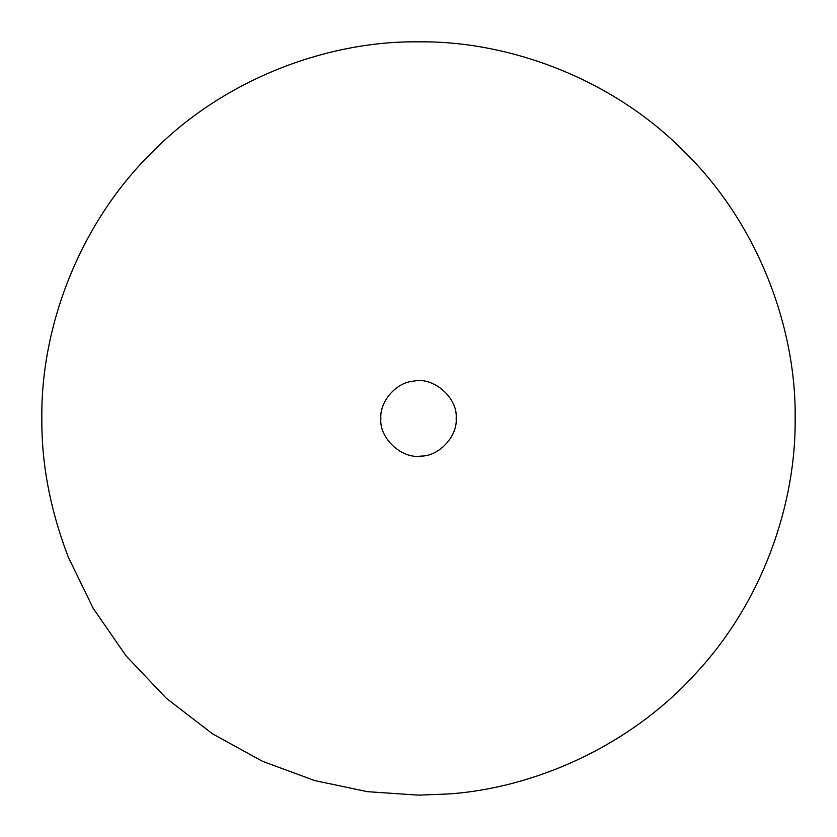 <?xml version="1.0" encoding="UTF-8"?>
<svg xmlns="http://www.w3.org/2000/svg" width="837" height="837" viewBox="0 0 837 837"><rect width="100%" height="100%" fill="white"/><g stroke="black" fill="none" stroke-linecap="round" stroke-linejoin="round"><path stroke-width="1.26" d="M448.057 793.989L418.5 795.15L367.38 791.666L314.848 780.607L262.536 761.346L212.357 733.735L166.27 698.225L126.052 655.852L93.095 608.185L68.268 557.065C50.23 509.838 41.431 463.656 41.85 418.5C40.636 330.176 77.255 225.791 152.167 152.167C225.791 77.255 330.176 40.636 418.5 41.85C506.824 40.636 611.209 77.255 684.833 152.167C759.745 225.791 796.364 330.176 795.15 418.5C796.092 502.012 763.972 599.805 696.614 672.498C630.449 746.196 534.121 788.255 448.057 793.989M456.165 418.5C457.651 436.15 439.069 456.406 420.802 456.092C401.823 459.189 378.994 438.159 380.835 418.5C379.527 401.718 396.257 381.986 414.053 381.097C433.43 376.65 458.09 397.878 456.165 418.5C457.651 436.15 439.069 456.406 420.802 456.092"/></g></svg>
